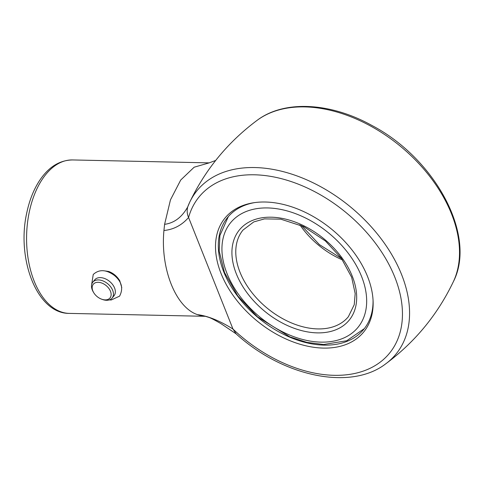 <?xml version="1.0" encoding="UTF-8"?>
<svg xmlns="http://www.w3.org/2000/svg" width="484" height="484" viewBox="0 0 484 484"><rect width="100%" height="100%" fill="white"/><g stroke="black" fill="none" stroke-linecap="round" stroke-linejoin="round"><path stroke-width="0.73" d="M205.5 316.3L200.945 315.677L204.865 316.143L208.471 317.268C210.328 317.752 214.581 319.936 221.218 323.82L236.192 333.881L232.979 329.053L188.578 217.485C187.084 214.188 186.788 210.685 187.695 206.977C181.887 217.268 174.186 223.051 164.596 224.334L170.471 199.844L180.726 180.024L194.163 167.198L209.197 162.872L72.533 159.944A76.744 44.298 91.2 0 0 26.602 235.72A76.744 44.298 91.2 0 0 69.248 313.396C36.657 313.644 16.214 258.238 26.892 212.264C29.397 200.618 33.36 190.46 38.768 181.796C47.831 167.494 59.084 160.21 72.533 159.944M200.945 315.677L197.405 314.612C207.987 315.979 219.845 320.795 232.979 329.053A123.166 81.124 39.5 0 0 390.618 351.801A123.166 81.124 39.5 0 0 330.669 201.15A123.166 81.124 39.5 0 0 188.578 217.485C181.821 225.235 173.605 229.573 163.937 230.499L164.596 224.334M367.586 276.624A89.752 59.121 -140.5 0 0 253.507 202.772A89.752 59.121 -140.5 0 0 220.934 273.206A89.752 59.121 -140.5 0 0 310.244 346.713A89.752 59.121 -140.5 0 0 373.097 301.199A89.752 59.121 -140.5 0 0 367.586 276.624M254.572 202.614A88.112 58.038 -140.5 0 0 227.643 217.413A88.112 58.038 -140.5 0 0 258.795 318.218A88.112 58.038 -140.5 0 0 363.708 329.398A88.112 58.038 -140.5 0 0 373.049 300.128M121.787 287.611L119.742 280.708C117.025 276.316 113.407 273.26 108.9 271.536L103.57 270.719M105.5 270.986L108.67 271.482M119.391 280.139L120.697 283.678M93.666 292.59L93.218 291.834A12.505 8.24 39.5 0 1 92.263 289.886A12.505 8.24 39.5 0 1 92.813 282.16L94.719 279.849A12.505 8.24 39.5 0 1 109.608 281.434A12.505 8.24 39.5 0 1 114.03 295.742L112.125 298.053A12.505 8.24 39.5 0 1 102.554 299.517L101.731 299.221A10.799 7.115 39.5 0 1 93.666 292.59A10.799 7.115 39.5 0 1 92.837 290.908A10.799 7.115 39.5 0 1 99.268 282.396A10.799 7.115 39.5 0 1 111.06 293.425A10.799 7.115 39.5 0 1 101.731 299.221M92.813 282.16A12.505 8.24 39.5 0 1 107.708 283.745A12.505 8.24 39.5 0 1 112.125 298.053M257.204 120.274A128.75 84.809 39.5 0 1 400.353 146.222A128.75 84.809 39.5 0 1 453.345 281.712C476.988 235.896 435.412 158.812 372.014 125.525C330.687 102.487 284.362 99.746 257.204 120.274C227.928 142.072 205.41 169.43 189.649 202.354A128.75 84.809 39.5 0 1 350.434 206.886A128.75 84.809 39.5 0 1 385.79 363.793C415.066 341.994 437.584 314.63 453.345 281.712M197.405 314.612C175.722 307.364 160.271 268.541 163.937 230.499M187.695 206.977A128.75 84.809 39.5 0 1 189.649 202.342L187.568 207.285M317.329 332.877A71.057 46.803 39.5 0 1 232.574 245.067A71.057 46.803 39.5 0 1 333.046 247.221A71.057 46.803 39.5 0 1 317.329 332.877M317.764 328.914A68.214 44.933 39.5 0 1 250.863 291.223A68.214 44.933 39.5 0 1 243.004 230.057L253.773 221.92L264.464 218.889L280.714 219.155L303.68 226.591L325.472 241.026L341.323 258.232L351.644 277.265L355.177 293.54L354.246 304.678L348.347 316.754A68.214 44.933 39.5 0 1 317.764 328.914M299.892 224.842A68.214 44.933 -140.5 0 0 342.515 259.926M321.007 342.127A82.425 54.293 39.5 0 1 222.694 240.27A82.425 54.293 39.5 0 1 339.248 242.768A82.425 54.293 39.5 0 1 321.007 342.127M205.543 316.312L69.248 313.396M235.768 333.543C282.378 376.37 350.519 391.151 385.79 363.786M209.118 162.884L215.676 160.452M91.53 285.306L93.243 274.482C99.111 269.128 106.147 269.443 114.357 275.42C121.799 281.627 123.541 288.537 119.578 296.154L111.235 299.983L109.281 299.917M301.459 225.538L319.379 244.601L341.535 258.523M228.321 216.614L219.887 235.575L219.204 251.166L224.485 272.474L237.813 295.996L257.524 316.899L289.849 336.87L306.941 342.394L323.602 344.511L346.75 340.748L364.361 328.582"/></g></svg>
